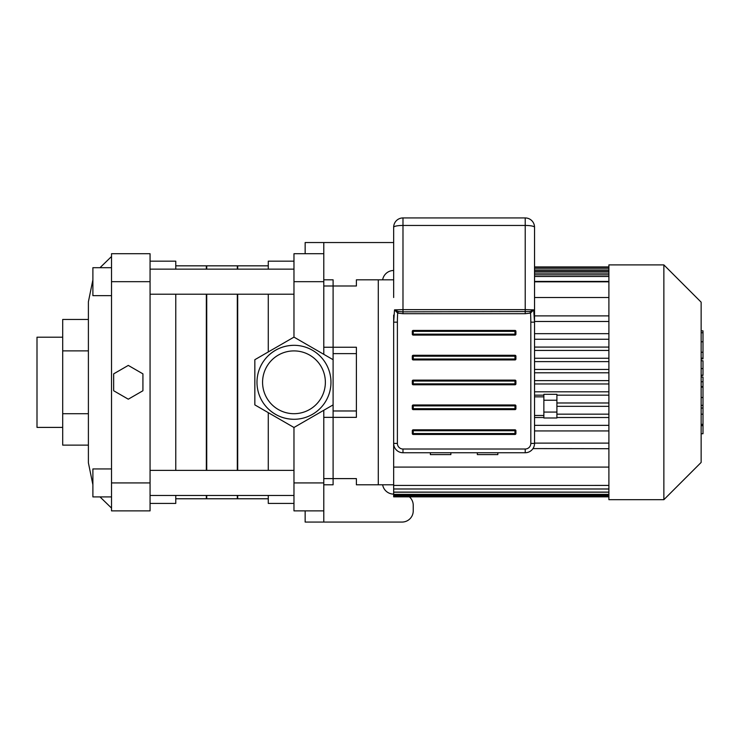 <?xml version="1.0" encoding="UTF-8"?>
<svg xmlns="http://www.w3.org/2000/svg" width="740" height="740" viewBox="0 0 740 740"><rect width="100%" height="100%" fill="white"/><g stroke="black" fill="none" stroke-linecap="round" stroke-linejoin="round"><path stroke-width="1.11" d="M356.393 410.978L333.102 410.978M333.102 353.618L356.393 353.618M323.787 478.604L356.393 478.604L356.393 484.793L393.661 484.793L378.288 484.793L378.288 279.812L393.661 279.812L356.393 279.812L356.393 285.992L333.102 285.992M608.9 467.088L393.661 467.088L393.661 443.417A9.315 9.315 0 0 0 402.986 452.741L401.829 452.667M530.821 322.168A28.721 5.587 90 0 0 530.534 313.113L529.951 311.549L402.986 311.845L402.986 313.704L525.224 313.704L530.534 313.113L533.688 309.847L534.539 322.168L530.821 322.168L530.821 443.417A5.587 5.587 0 0 1 525.224 449.014L402.986 449.014L402.986 452.741L525.224 452.741A9.315 9.315 0 0 0 534.539 443.417A9.315 9.315 0 0 1 525.224 452.741A9.315 9.315 0 0 0 534.539 443.417L534.539 227.263A9.315 9.315 0 0 0 525.224 217.939L402.986 217.939A9.315 9.315 0 0 0 393.661 227.263L393.661 297.517M323.787 417.351L356.393 417.351L356.393 347.245L323.787 347.245M323.787 285.992L356.393 285.992M701.141 377.012L703 377.012L703 433.733L701.141 433.733M703 425.639L701.141 425.639M703 424.353L701.141 424.353M703 414.178L701.141 414.178M703 408.045L701.141 408.045M703 405.372L701.141 405.372M703 397.519L701.141 397.519M703 331.566L703 358.891L701.141 358.891M703 332.76L701.141 332.76M701.141 360.759L703 360.759L703 375.402L701.141 375.402M703 368.594L701.141 368.594M703 386.521L701.141 386.521M534.539 321.179L534.539 396.834L543.863 396.834M396.853 450.429L395.956 449.541M531.561 450.253L530.635 451.002M534.308 445.508L534.049 446.424M533.605 447.496L533.355 447.978M532.976 448.588L608.9 448.708M477.337 452.741L477.337 454.601L497.835 454.601L497.835 452.741M430.375 452.741L430.375 454.601L450.873 454.601L450.873 452.741M608.9 333.666L534.539 333.666L608.9 333.666M608.9 315.887L534.539 315.887L608.9 315.887M534.539 297.517L608.9 297.517M534.539 443.112L608.9 443.112M534.539 425.343L608.9 425.343M556.905 414.16L608.9 414.16M608.9 402.986L556.905 402.986M534.539 391.802L608.9 391.802M608.9 380.619L534.539 380.619M663.863 499.694L701.141 462.426L701.141 302.17L663.863 264.901L663.863 499.694L608.9 499.694L608.9 485.412L393.661 485.421L393.661 467.088M663.863 264.901L608.9 264.901L608.9 485.421L393.661 485.421L393.661 496.845L608.9 496.845M608.9 281.82L534.539 281.82M534.539 321.484L608.9 321.484M534.539 339.253L608.9 339.253M534.539 350.436L608.9 350.436M608.9 361.61L534.539 361.61M534.539 383.977L608.9 383.977M608.9 395.16L556.905 395.16M543.863 395.16L534.539 395.16M556.905 406.334L608.9 406.334M608.9 417.517L556.905 417.517M543.863 417.517L534.539 417.517M534.539 430.939L608.9 430.939M608.9 372.793L534.539 372.793M534.539 369.445L608.9 369.445M608.9 495.661L393.661 495.661M534.539 358.262L608.9 358.262M393.661 494.357L608.9 494.357M608.9 347.079L534.539 347.079M608.9 492.1L393.661 492.1M608.9 488.983L393.661 488.983L608.9 489.02M206.728 495.458L206.728 498.769L237.309 498.769L237.309 495.458M237.309 470.39L237.309 294.206M237.309 269.138L237.309 265.836L206.728 265.836L206.728 269.138M206.728 470.39L206.728 294.206M323.787 354.331L323.787 253.718L293.974 253.718L293.974 337.116L333.102 359.705L333.102 279.812L323.787 279.812M323.787 484.793L333.102 484.793L333.102 404.891L293.974 427.489L293.974 482.924L323.787 482.924L323.787 410.275M305.148 510.877L305.148 522.061L323.787 522.061L323.787 482.924M323.787 253.718L323.787 242.535L393.661 242.535M305.148 253.718L305.148 242.535L323.787 242.535M409.387 496.845A11.183 11.183 0 0 1 413.235 505.291L413.235 510.877A11.183 11.183 0 0 1 402.051 522.061L323.787 522.061M293.974 495.458L150.063 495.458M293.974 294.206L150.063 294.206M293.974 281.672L323.787 281.672M293.974 482.924L293.974 510.877L323.787 510.877M268.278 408.906C275.474 415.658 284.04 419.118 293.974 419.284A36.991 36.991 0 0 1 256.983 382.303A36.991 36.991 0 0 1 293.974 345.312C284.04 345.478 275.474 348.938 268.278 355.69M268.278 412.652L268.278 470.39M268.278 495.458L268.278 503.422L293.974 503.422M293.974 261.174L268.278 261.174L268.278 269.138M268.278 294.206L268.278 351.944M333.102 359.705L333.102 404.891M293.974 427.489L254.838 404.891L254.838 359.705L293.974 337.116M293.974 413.697A31.404 31.404 0 0 1 266.779 366.596A31.404 31.404 0 0 1 321.16 366.596A31.404 31.404 0 0 1 293.974 413.697M293.974 345.312A36.991 36.991 0 0 1 330.965 382.303A36.991 36.991 0 0 1 293.974 419.284M268.278 498.769L237.697 498.769L237.697 495.458M237.697 470.39L237.697 294.206M237.697 269.138L237.697 265.836L268.278 265.836M393.661 494.107A11.183 11.183 0 0 1 382.645 484.793M382.645 279.812A11.183 11.183 0 0 1 393.661 270.489M111.518 482.924L111.518 510.877L150.063 510.877L150.063 482.924L111.518 482.924L111.518 281.672L150.063 281.672L150.063 253.718L111.518 253.718L111.518 281.672M92.889 279.85L88.393 301.8L88.393 462.796L92.889 484.755M142.922 390.748L128.288 399.193L113.664 390.748L113.664 373.857L128.288 365.412L142.922 373.857L142.922 390.748M150.063 482.924L150.063 281.672M111.518 468.947L92.889 468.947L92.889 496.901L111.518 496.901M111.518 267.695L92.889 267.695L92.889 295.649L111.518 295.649M175.769 498.769L206.34 498.769L206.34 495.458M206.34 470.39L206.34 294.206M206.34 269.138L206.34 265.836L175.769 265.836M150.063 503.422L175.769 503.422L175.769 495.458M175.769 470.39L175.769 294.206M175.769 269.138L175.769 261.174L150.063 261.174M88.393 445.129L62.697 445.129L62.697 319.467L88.393 319.467M62.697 350.88L88.393 350.88M62.697 413.716L88.393 413.716M62.697 337.2L37 337.2L37 427.396L62.697 427.396M529.951 311.549L533.688 309.847L525.224 309.635L402.986 309.635L402.986 311.845L398.259 311.549L394.522 309.847L393.661 322.168L393.661 315.083M393.661 322.168L393.661 443.417L397.389 443.417L397.389 322.168L393.661 322.168M534.539 315.083L534.539 415.473L543.863 415.473M398.259 311.549L397.676 313.113L402.986 313.704M393.661 227.263A9.315 1.813 0 0 1 402.986 225.45L402.986 309.635L394.522 309.847L397.676 313.113A28.721 5.587 90 0 0 397.389 322.168M402.986 217.939L402.986 225.45L525.224 225.45A9.315 1.813 0 0 1 534.539 227.263M412.3 359.002A0.934 0.934 0 0 0 413.235 359.936L514.975 359.936A0.934 0.934 0 0 0 515.909 359.002L515.909 356.208A0.934 0.934 0 0 0 514.975 355.283L413.235 355.283A0.934 0.934 0 0 0 412.3 356.208L412.3 359.002L413.235 359.002L413.235 355.283M412.3 334.156A0.934 0.934 0 0 0 413.235 335.091L514.975 335.091A0.934 0.934 0 0 0 515.909 334.156L515.909 331.363A0.934 0.934 0 0 0 514.975 330.429L413.235 330.429A0.934 0.934 0 0 0 412.3 331.363L412.3 334.156L413.235 334.156L413.235 330.429M412.3 408.702A0.934 0.934 0 0 0 413.235 409.627L514.975 409.627A0.934 0.934 0 0 0 515.909 408.702L515.909 405.899A0.934 0.934 0 0 0 514.975 404.974L413.235 404.974A0.934 0.934 0 0 0 412.3 405.899L412.3 408.702L413.235 408.702L413.235 404.974M412.3 383.847A0.934 0.934 0 0 0 413.235 384.782L514.975 384.782A0.934 0.934 0 0 0 515.909 383.847L515.909 381.054A0.934 0.934 0 0 0 514.975 380.129L413.235 380.129A0.934 0.934 0 0 0 412.3 381.054L412.3 383.847L413.235 383.847L413.235 380.129M413.235 429.82A0.934 0.934 0 0 0 412.3 430.745L412.3 433.548A0.934 0.934 0 0 0 413.235 434.473L514.975 434.473A0.934 0.934 0 0 0 515.909 433.548L515.909 430.745A0.934 0.934 0 0 0 514.975 429.82L413.235 429.82L413.235 430.745L515.909 430.745M543.863 412.069L556.905 412.069L556.905 417.989L543.863 417.989L543.863 394.318L556.905 394.318L556.905 400.238L543.863 400.238M556.905 412.069L556.905 400.238M703 387.122L701.141 387.122M703 352.24L701.141 352.24M703 358.169L701.141 358.169M703 341.778L701.141 341.778M703 375.199L701.141 375.199M703 381.766L701.141 381.766M534.539 270.609L608.9 270.609M608.9 273.088L534.539 273.088M608.9 276.492L534.539 276.492M525.224 313.704L525.224 217.939M402.986 449.014A5.587 5.587 0 0 1 397.389 443.417M530.821 443.417L534.539 443.417A9.315 9.315 0 0 1 525.224 452.741L525.224 449.014M413.235 359.936L413.235 359.002L514.975 359.002L514.975 359.936M515.909 359.002L514.975 359.002L514.975 356.208L515.909 356.208M412.3 356.208L514.975 356.208L514.975 355.283M413.235 335.091L413.235 334.156L514.975 334.156L514.975 335.091M515.909 334.156L514.975 334.156L514.975 331.363L515.909 331.363M412.3 331.363L514.975 331.363L514.975 330.429M413.235 409.627L413.235 408.702L514.975 408.702L514.975 409.627M515.909 408.702L514.975 408.702L514.975 405.899L515.909 405.899M412.3 405.899L514.975 405.899L514.975 404.974M413.235 384.782L413.235 383.847L514.975 383.847L514.975 384.782M515.909 383.847L514.975 383.847L514.975 381.054L515.909 381.054M412.3 381.054L514.975 381.054L514.975 380.129M412.3 430.745L413.235 430.745L413.235 433.548L412.3 433.548M413.235 434.473L413.235 433.548L514.975 433.548L514.975 434.473M514.975 429.82L514.975 433.548L515.909 433.548M703 330.854L701.141 330.854M534.539 266.937L608.9 266.937M534.539 267.436L608.9 267.436M393.661 495.985L608.9 495.985M534.539 281.413L608.9 281.413M534.539 268.925L608.9 268.925M393.661 494.56L608.9 494.56M534.539 271.404L608.9 271.404M393.661 492.202L608.9 492.202M534.539 274.818L608.9 274.818M293.974 470.39L150.063 470.39M293.974 269.138L150.063 269.138M111.518 508.084L100.002 496.901M111.518 256.512L100.002 267.695"/></g></svg>

